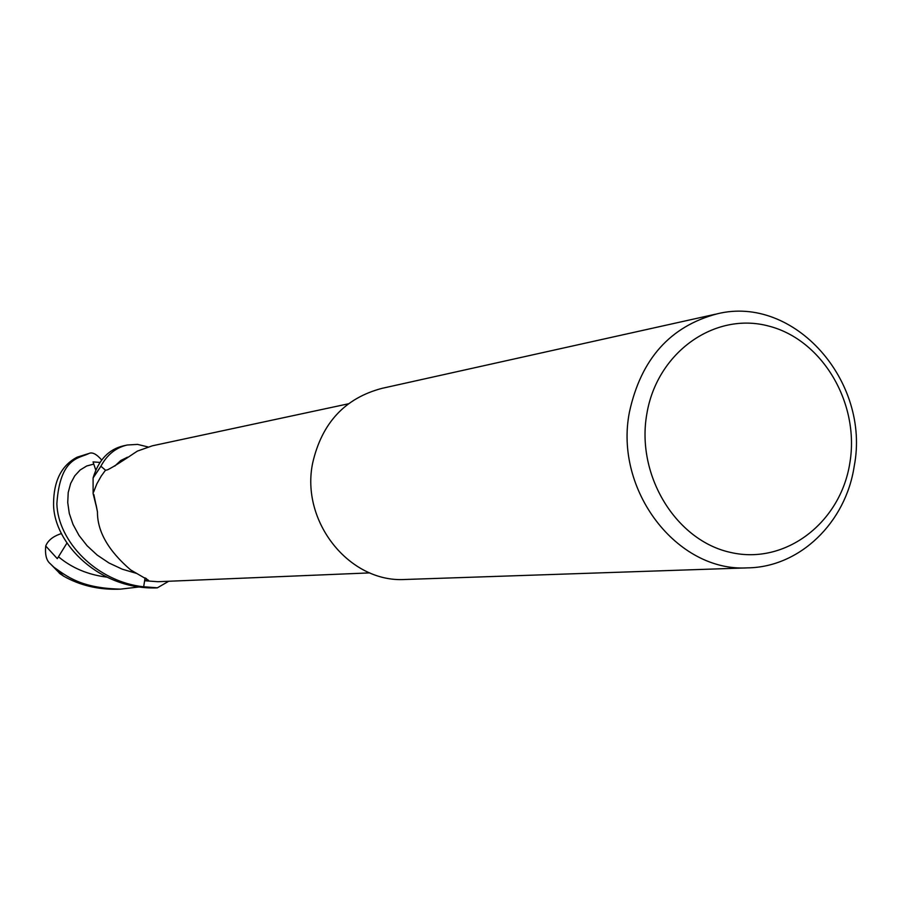 <?xml version="1.0" encoding="UTF-8"?>
<svg xmlns="http://www.w3.org/2000/svg" width="901" height="901" viewBox="0 0 901 901"><rect width="100%" height="100%" fill="white"/><g stroke="black" fill="none" stroke-linecap="round" stroke-linejoin="round"><path stroke-width="1.35" d="M77.509 457.044L76.641 457.438C61.245 465.749 53.553 481.348 53.564 504.256C53.778 543.663 99.718 590.189 157.236 587.88L143.664 586.754L145.084 577.834L143.664 586.81C96.553 581.697 57.912 541.4 56.864 503.738C60.007 456.931 79.626 458.339 88.805 453.552C92.161 451.818 96.441 453.969 101.678 459.994M406.306 579.433L404.819 579.489C349.284 582.789 300.224 521.42 312.726 462.742C321.961 422.873 345.049 398.084 381.99 388.354L715.518 314.201M854.204 466.234C845.78 522.591 799.75 567.281 747.548 567.867C677.101 572.236 613.84 490.178 629.45 411.994C641.039 358.958 670.299 326.23 717.219 313.818C794.322 294.65 870.76 381.574 854.204 466.234M849.857 462.934C840.588 522.704 785.458 565.118 730.767 552.471C675.941 540.724 635.858 475.277 646.839 413.874C656.998 352.268 714.775 311.566 768.542 326.027C822.478 339.609 859.914 403.344 849.857 462.934M96.08 504.83L97.454 511.847C97.263 531.353 108.311 550.691 130.6 569.882L148.496 580.278L144.768 580.762L157.912 581.708L369.804 572.89M158.981 581.674L157.912 581.708M145.241 577.913L144.768 580.762M126.5 445.173L123.583 445.815C108.796 449.216 98.648 459.882 93.118 477.812L100.935 466.256L105.597 470.277L100.889 466.222C107.129 454.667 115.914 447.594 127.244 445.004L137.594 444.396L147.888 446.919M105.586 470.277L100.935 466.256L93.096 477.98L93.107 493.579L96.779 508.288M93.569 492.104L96.88 483.792L101.239 476.032L105.417 470.322L107.579 469.804C112.287 467.551 122.209 461.323 137.346 451.108L152.415 445.792L348.338 403.817M145.106 577.834L143.664 586.754L157.382 587.812L168.712 581.269M157.236 587.88L143.664 586.81M139.509 586.911L120.52 589.13C81.327 588.207 67.293 576.629 54.026 567.326L50.343 563.767C46.435 560.681 44.904 554.757 45.726 545.983L57.281 558.665L66.978 543.021M59.263 573.126L63.644 576.19C79.671 585.211 97.454 589.558 117.006 589.254L118.436 589.198M99.932 462.427L93.04 461.898L95.765 470.052M45.726 545.983C47.843 540.791 52.404 536.883 59.41 534.259L61.505 533.55M93.118 477.812L100.889 466.222M146.412 578.521L146.795 580.649M63.644 576.19L54.026 567.326M93.681 464.116L86.676 465.997L80.155 469.984L74.749 475.841L70.661 483.432L68.217 492.487L67.733 502.533L69.287 513.435L73.037 524.438L79.018 535.453L87.082 545.736L97.173 555.061L109.032 563.012L122.277 569.195L136.783 573.464M127.537 457.167L120.723 460.546L114.731 466.121M58.621 556.897C71.9 567.979 87.904 574.714 106.633 577.102M76.641 457.438L88.388 453.642M404.819 579.489L747.548 567.867M97.454 511.847L93.828 494.491M120.531 589.13L117.006 589.254M60.48 574.151L50.343 563.767M77.283 457.134L88.377 453.642"/></g></svg>
